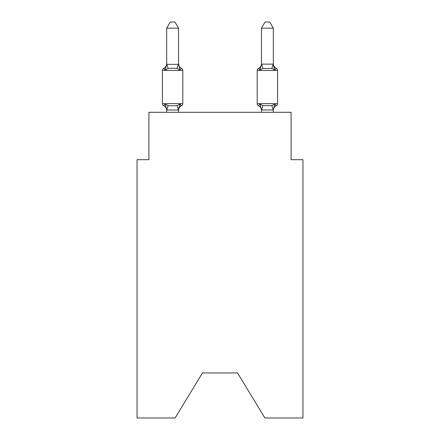 <?xml version="1.0" encoding="UTF-8"?>
<svg xmlns="http://www.w3.org/2000/svg" width="440" height="440" viewBox="0 0 440 440"><rect width="100%" height="100%" fill="white"/><g stroke="black" fill="none" stroke-linecap="round" stroke-linejoin="round"><path stroke-width="0.66" d="M237.54 372.972L264.908 418L302.945 418L302.945 159.687L291.093 159.687L291.093 112.294L148.907 112.294L148.907 159.687L137.055 159.687L137.055 418L175.093 418L202.461 372.972L237.54 372.972L202.461 372.972M273.322 110.462L273.322 110.462A5.214 5.214 0 0 1 276.254 105.771L275.578 105.446L276.254 105.771A2.37 2.37 0 0 0 277.585 103.642A2.37 2.37 0 0 1 276.254 105.771A2.37 2.37 0 0 0 277.585 103.642A2.37 2.37 0 0 1 276.254 105.771L275.578 105.446L276.254 105.771A2.37 2.37 0 0 0 277.585 103.642A2.37 2.37 0 0 1 276.254 105.771A2.37 2.37 0 0 0 277.585 103.642A2.37 2.37 0 0 1 276.254 105.771L275.578 105.446L276.254 105.771A2.37 2.37 0 0 0 277.585 103.642A2.37 2.37 0 0 1 276.254 105.771A2.37 2.37 0 0 0 277.585 103.642A2.37 2.37 0 0 1 276.254 105.771L275.578 105.446L276.254 105.771A2.37 2.37 0 0 0 277.585 103.642A2.37 2.37 0 0 1 276.254 105.771A2.37 2.37 0 0 0 277.585 103.642A2.37 2.37 0 0 1 276.254 105.771L275.578 105.446L276.254 105.771A2.37 2.37 0 0 0 277.585 103.642A2.37 2.37 0 0 1 276.254 105.771A2.37 2.37 0 0 0 277.585 103.642A2.37 2.37 0 0 1 276.254 105.771L275.578 105.446L276.254 105.771A2.37 2.37 0 0 0 277.585 103.642A2.37 2.37 0 0 1 276.254 105.771A2.37 2.37 0 0 0 277.585 103.642A2.37 2.37 0 0 1 276.254 105.771L274.802 104.104L276.254 105.771A2.37 2.37 0 0 0 277.585 103.642L277.585 70.461L257.207 70.461L257.207 103.642A2.37 2.37 0 0 0 258.538 105.771L259.99 104.104L258.538 105.771A5.214 5.214 0 0 1 261.47 110.462L261.47 109.758L261.47 110.462A5.214 5.214 0 0 0 258.538 105.771A5.214 5.214 0 0 1 261.47 110.462A5.214 5.214 0 0 0 258.538 105.771A5.214 5.214 0 0 1 261.47 110.462A5.214 5.214 0 0 0 258.538 105.771L259.99 104.104L258.538 105.771A5.214 5.214 0 0 1 261.47 110.462A5.214 5.214 0 0 0 258.538 105.771A5.214 5.214 0 0 1 261.47 110.462A5.214 5.214 0 0 0 258.538 105.771A5.214 5.214 0 0 1 261.47 110.462A5.214 5.214 0 0 0 258.538 105.771L259.99 104.104L258.538 105.771A5.214 5.214 0 0 1 261.47 110.462M260.546 68.123L259.99 69.999L258.538 68.332L259.99 69.999L258.538 68.332L259.99 69.999L260.546 68.123L259.99 69.999L258.538 68.332L259.99 69.999L258.538 68.332L259.99 69.999L260.546 68.123L259.99 69.999L258.538 68.332L259.99 69.999L258.538 68.332L259.99 69.999L260.546 68.123L259.99 69.999L258.538 68.332L259.99 69.999L258.538 68.332L259.99 69.999L260.546 68.123L259.99 69.999L258.538 68.332L259.99 69.999L258.538 68.332L259.99 69.999L260.546 68.123L259.99 69.999L258.538 68.332L259.99 69.999L258.538 68.332L259.99 69.999L260.546 68.123L259.99 69.999L262.95 68.475L271.843 68.475L274.802 69.999L276.254 68.332A2.37 2.37 0 0 1 277.585 70.461A2.37 2.37 0 0 0 276.254 68.332L274.802 69.999L273.565 66.127L274.802 69.999L276.254 68.332L274.802 69.999L276.254 68.332L274.802 69.999L273.565 66.127L274.802 69.999L276.254 68.332L274.802 69.999L276.254 68.332L274.802 69.999L273.565 66.127L274.802 69.999L276.254 68.332L274.802 69.999L276.254 68.332L274.802 69.999L273.565 66.127L274.802 69.999L276.254 68.332L274.802 69.999L276.254 68.332L274.802 69.999L273.565 66.127L274.802 69.999L276.254 68.332L274.802 69.999L276.254 68.332L274.802 69.999L273.565 66.127L274.802 69.999L276.254 68.332A5.214 5.214 0 0 1 273.322 63.646L273.322 28.16L261.47 28.16L261.47 64.13L273.322 64.13M273.322 112.294L273.322 109.972L261.47 109.972L259.99 104.104L258.538 105.771A2.37 2.37 0 0 1 257.207 103.642A2.37 2.37 0 0 0 258.538 105.771A2.37 2.37 0 0 1 257.207 103.642A2.37 2.37 0 0 0 258.538 105.771A2.37 2.37 0 0 1 257.207 103.642A2.37 2.37 0 0 0 258.538 105.771L259.99 104.104L258.538 105.771A2.37 2.37 0 0 1 257.207 103.642A2.37 2.37 0 0 0 258.538 105.771L259.99 104.104L258.538 105.771A2.37 2.37 0 0 1 257.207 103.642A2.37 2.37 0 0 0 258.538 105.771L259.99 104.104L258.538 105.771A2.37 2.37 0 0 1 257.207 103.642L277.585 103.642M261.47 64.13L259.99 69.999L258.538 68.332A2.37 2.37 0 0 0 257.207 70.461A2.37 2.37 0 0 1 258.538 68.332L259.215 68.657M261.47 63.646L261.47 63.646A5.214 5.214 0 0 1 258.538 68.332M178.53 110.462A5.214 5.214 0 0 1 181.462 105.771L180.01 104.104L181.462 105.771L180.01 104.104L181.462 105.771L180.01 104.104L178.431 110.005L166.777 110.005L165.198 104.104L163.746 105.771A2.37 2.37 0 0 1 162.415 103.642A2.37 2.37 0 0 0 163.746 105.771L165.198 104.104L163.746 105.771A2.37 2.37 0 0 1 162.415 103.642A2.37 2.37 0 0 0 163.746 105.771L165.198 104.104L163.746 105.771A2.37 2.37 0 0 1 162.415 103.642A2.37 2.37 0 0 0 163.746 105.771L165.198 104.104L163.746 105.771A2.37 2.37 0 0 1 162.415 103.642A2.37 2.37 0 0 0 163.746 105.771L165.198 104.104L163.746 105.771A2.37 2.37 0 0 1 162.415 103.642A2.37 2.37 0 0 0 163.746 105.771L165.198 104.104L163.746 105.771A2.37 2.37 0 0 1 162.415 103.642A2.37 2.37 0 0 0 163.746 105.771L165.198 104.104L163.746 105.771A2.37 2.37 0 0 1 162.415 103.642A2.37 2.37 0 0 0 163.746 105.771L165.198 104.104L163.746 105.771A2.37 2.37 0 0 1 162.415 103.642A2.37 2.37 0 0 0 163.746 105.771L165.198 104.104L163.746 105.771A2.37 2.37 0 0 1 162.415 103.642A2.37 2.37 0 0 0 163.746 105.771L165.198 104.104L163.746 105.771A2.37 2.37 0 0 1 162.415 103.642A2.37 2.37 0 0 0 163.746 105.771L165.198 104.104L163.746 105.771A2.37 2.37 0 0 1 162.415 103.642A2.37 2.37 0 0 0 163.746 105.771L165.198 104.104L163.746 105.771A2.37 2.37 0 0 1 162.415 103.642A2.37 2.37 0 0 0 163.746 105.771L165.198 104.104L163.746 105.771A2.37 2.37 0 0 1 162.415 103.642A2.37 2.37 0 0 0 163.746 105.771L165.198 104.104L168.157 105.628L172.601 105.864L177.051 105.628L180.01 104.104L181.462 105.771L180.785 105.446L181.462 105.771L180.01 104.104L181.462 105.771L180.01 104.104L181.462 105.771L180.785 105.446L181.462 105.771L180.01 104.104L181.462 105.771A2.37 2.37 0 0 0 182.793 103.642L182.793 70.461A2.37 2.37 0 0 0 181.462 68.332A2.37 2.37 0 0 1 182.793 70.461A2.37 2.37 0 0 0 181.462 68.332A2.37 2.37 0 0 1 182.793 70.461A2.37 2.37 0 0 0 181.462 68.332A2.37 2.37 0 0 1 182.793 70.461A2.37 2.37 0 0 0 181.462 68.332A2.37 2.37 0 0 1 182.793 70.461A2.37 2.37 0 0 0 181.462 68.332A2.37 2.37 0 0 1 182.793 70.461A2.37 2.37 0 0 0 181.462 68.332A2.37 2.37 0 0 1 182.793 70.461A2.37 2.37 0 0 0 181.462 68.332A2.37 2.37 0 0 1 182.793 70.461A2.37 2.37 0 0 0 181.462 68.332A2.37 2.37 0 0 1 182.793 70.461A2.37 2.37 0 0 0 181.462 68.332A2.37 2.37 0 0 1 182.793 70.461A2.37 2.37 0 0 0 181.462 68.332A2.37 2.37 0 0 1 182.793 70.461A2.37 2.37 0 0 0 181.462 68.332A2.37 2.37 0 0 1 182.793 70.461A2.37 2.37 0 0 0 181.462 68.332A2.37 2.37 0 0 1 182.793 70.461A2.37 2.37 0 0 0 181.462 68.332L180.01 69.999L181.462 68.332A2.37 2.37 0 0 1 182.793 70.461L162.415 70.461A2.37 2.37 0 0 1 163.746 68.332L164.423 68.657L163.746 68.332L164.423 68.657L163.746 68.332L164.423 68.657L163.746 68.332L164.423 68.657L163.746 68.332L164.423 68.657L163.746 68.332L164.423 68.657L163.746 68.332L165.198 69.999L163.746 68.332A5.214 5.214 0 0 0 166.678 63.646L166.678 64.344L166.678 63.646L166.678 64.344L166.678 63.646L166.678 64.344L166.678 63.646L166.678 64.344L166.678 63.646L166.678 64.344L166.678 63.646L166.678 64.344L166.678 63.646L166.678 64.344L178.53 64.344L178.53 63.646L180.01 69.999L181.462 68.332A5.214 5.214 0 0 1 178.53 63.646M166.678 110.462L166.678 110.462A5.214 5.214 0 0 0 163.746 105.771M178.53 109.758L179.086 106.97M180.01 69.999L177.051 68.475L172.601 68.239L168.157 68.475L165.198 69.999L163.746 68.332L165.198 69.999L163.746 68.332L165.198 69.999L163.746 68.332L165.198 69.999L163.746 68.332L165.198 69.999L163.746 68.332L165.198 69.999L163.746 68.332L165.198 69.999L166.678 64.344M178.53 64.13L178.53 28.16L166.678 28.16L166.678 64.13M261.47 109.972L261.47 112.294M162.415 70.461L162.415 103.642L182.793 103.642M178.53 112.294L178.53 109.972M166.678 112.294L166.678 109.972M166.678 28.16L170.236 22L174.972 22L178.53 28.16M258.538 105.771L259.99 104.104L262.95 105.628L271.843 105.628L274.802 104.104L273.322 109.972M273.322 64.344L274.802 69.999L273.565 66.127M261.47 28.16L265.029 22L269.764 22L273.322 28.16M168.157 105.628L166.777 110.005M177.051 105.628L178.431 110.005M166.777 64.103L168.157 68.475M178.431 64.103L177.051 68.475M273.224 110.005L271.843 105.628M261.569 110.005L262.95 105.628M271.843 68.475L273.224 64.103M262.95 68.475L261.569 64.103"/></g></svg>
